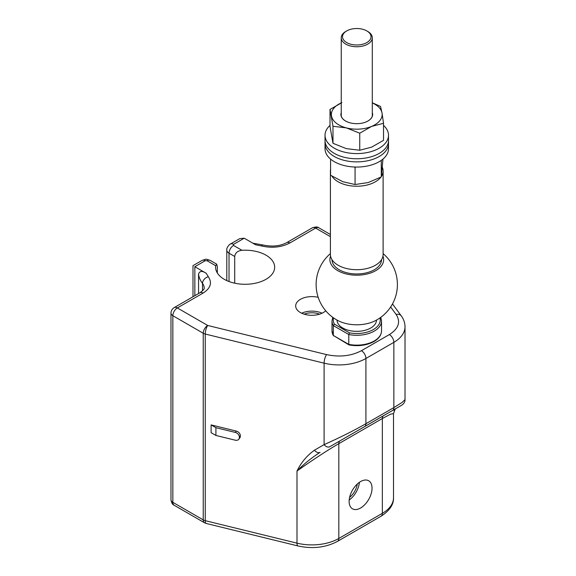 <?xml version="1.0" encoding="UTF-8"?>
<svg xmlns="http://www.w3.org/2000/svg" width="576" height="576" viewBox="0 0 576 576"><rect width="100%" height="100%" fill="white"/><g stroke="black" fill="none" stroke-linecap="round" stroke-linejoin="round"><path stroke-width="0.86" d="M341.244 113.018A15.761 9.101 0 0 0 350.316 122.882A15.761 9.101 0 0 0 366.437 121.766A15.761 9.101 0 0 0 372.29 113.018M341.244 112.601A15.876 9.166 0 0 0 350.266 122.875A15.876 9.166 0 0 0 366.739 121.644A15.876 9.166 0 0 0 372.29 112.601M341.244 102.91A25.394 14.666 0 0 0 331.502 116.006A25.394 14.666 0 0 0 346.363 127.894A25.394 14.666 0 0 0 371.635 126.403L359.741 133.207L346.363 127.894L332.986 126.281L330.012 109.433L341.899 102.629M371.635 126.403A25.394 14.666 0 0 0 382.032 113.026L383.522 123.3L371.635 126.403M372.29 102.758L380.542 106.459L382.032 113.026A25.394 14.666 0 0 0 372.29 102.91M383.522 123.3L383.522 140.335L371.635 147.139L359.741 150.242L346.363 148.63L332.986 143.309L330.012 126.468L330.012 109.433M332.986 143.309L332.986 126.281M359.741 150.242L359.741 133.207M333.54 317.902A23.494 13.565 0 0 0 334.44 324.166L333.324 325.598A24.761 14.299 180 0 1 332.006 320.99L332.006 330.84A24.761 14.299 0 0 0 333.324 335.448L348.977 344.916M380.786 317.34L381.528 320.99A24.761 14.299 180 0 1 348.775 334.519L349.459 332.842A23.494 13.565 0 0 0 379.987 317.902M348.775 344.369L333.324 335.448L333.324 325.598L348.775 334.519L348.775 344.369L349.459 344.765L348.775 344.369A24.761 14.299 0 0 0 374.278 340.949A24.761 14.299 0 0 0 381.528 330.84C381.427 335.038 378.922 338.602 374.011 341.525C366.775 345.406 358.452 346.543 349.056 344.945M330.415 253.62A40.637 40.637 0 0 0 338.227 320.717A27.922 16.121 0 0 0 339.199 321.199A27.922 16.121 0 0 0 375.307 320.717A40.637 40.637 0 0 0 383.112 253.62M330.581 256.176A26.878 15.516 0 0 0 339.862 271.735A26.878 15.516 0 0 0 371.016 272.83A26.878 15.516 0 0 0 382.954 256.176M382.385 167.472A26.352 15.214 180 0 1 383.112 171.022L383.112 254.491A26.352 15.214 180 0 1 368.114 268.222A26.352 15.214 180 0 1 340.193 266.314A26.352 15.214 180 0 1 330.415 254.491L330.415 171.022A26.352 15.214 180 0 1 330.566 169.409M380.909 177.113A26.352 15.214 180 0 1 340.193 182.851A26.352 15.214 180 0 1 331.934 176.105M330.566 172.634A26.352 15.214 180 0 1 330.415 171.022M383.112 171.022A26.352 15.214 180 0 1 381.341 176.508M234.706 283.19L234.706 256.478C235.253 252.871 237.665 250.805 241.949 250.294A29.527 17.042 180 0 1 266.011 255.19A29.527 17.042 180 0 1 274.658 267.242A29.527 17.042 180 0 1 256.428 282.989A29.527 17.042 180 0 1 224.251 279.295A29.527 17.042 180 0 1 215.604 267.242A29.527 17.042 180 0 1 215.719 265.738L216.706 264.154L217.339 266.674L217.339 272.995M360.583 481.572A16.193 9.346 -60 0 1 368.676 480.766A16.193 9.346 -60 0 1 371.16 493.74A16.193 9.346 -60 0 1 360.583 508.01A16.193 9.346 -60 0 1 352.483 508.81A16.193 9.346 -60 0 1 350.006 495.835A16.193 9.346 -60 0 1 360.583 481.572M349.193 499.997A16.193 9.346 120 0 0 359.395 482.321M325.728 310.788A16.193 9.346 180 0 1 300.42 312.566A16.193 9.346 180 0 1 295.675 305.957A16.193 9.346 180 0 1 318.197 297.346M322.07 313.214A16.193 9.346 0 0 0 301.666 313.214M349.61 497.333A13.334 7.697 120 0 0 357.3 484.02M319.558 314.179A13.334 7.697 0 0 0 304.178 314.179M215.914 427.673L211.118 424.908L236.254 431.064L235.26 432.418L215.914 427.673L215.914 435.449L235.26 440.194A4.442 3.341 36.3 0 0 238.838 439.193L239.832 437.846A4.442 3.341 36.3 0 0 240.343 436.212L239.35 437.566A4.442 3.341 36.3 0 1 238.838 439.193M235.26 432.418A4.442 3.341 36.3 0 1 239.35 437.047L239.35 437.566M215.914 435.449L211.118 432.684L211.118 424.908M236.254 431.064A4.442 3.341 36.3 0 1 240.343 435.694L240.343 436.212M395.251 408.931A6.35 5.99 -120 0 1 395.201 408.96L393.509 413.611L390.506 414.202L382.349 418.529L338.818 443.664C328.752 449.424 310.579 461.304 296.993 471.053L296.993 543.154L205.243 520.668A6.35 3.665 180 0 1 203.234 519.89L203.234 333.252A6.35 3.665 -60 0 1 207.72 325.476A6.35 2.023 103.8 0 0 205.243 334.037L205.243 520.668A6.35 2.023 103.8 0 0 206.215 523.462L204.545 522.792A6.35 3.665 -60 0 1 203.234 519.89L172.85 502.344A6.35 3.665 180 0 1 170.986 499.752L170.986 313.121A6.35 3.665 0 0 0 172.85 315.713L203.234 333.252A6.35 3.665 0 0 0 205.243 334.037L324.101 363.168L324.101 444.622L314.417 450.216C306.979 455.544 301.169 462.492 296.993 471.053C303.826 464.069 311.522 457.834 320.069 452.34A6.35 3.974 -120 0 1 314.417 450.216M198.547 293.544L198.547 274.039C199.663 270.9 202.212 270.641 206.186 273.269L194.846 266.724C192.427 265.32 192.427 265.32 194.846 266.724L194.846 295.682M330.415 236.642L315.619 228.096A6.35 3.665 -120 0 0 312.444 227.786C315.626 226.721 317.743 226.721 318.794 227.786A6.35 3.665 120 0 0 315.619 228.096L289.879 242.964A6.35 3.665 -120 0 0 286.704 242.647C280.022 246.154 272.174 246.946 263.153 245.016A6.35 2.11 104.5 0 0 261.562 245.981L255.578 244.757L244.231 238.212L239.746 238.651L230.35 244.08C230.609 243.346 226.152 247.478 226.8 250.092A7.618 4.399 180 0 0 229.032 253.202A6.35 3.665 -60 0 1 233.525 245.426L233.525 244.39A6.35 3.665 -120 0 0 230.35 244.08M326.578 354.607C339.559 357.358 351.18 356.054 361.433 350.698A6.35 3.665 60 0 1 365.918 358.474A38.095 21.996 180 0 1 324.101 363.168A6.35 2.023 103.8 0 1 326.578 354.607L207.72 325.476L177.336 307.937A6.35 3.665 120 0 0 172.85 315.713L172.85 502.344A6.35 3.665 120 0 0 174.161 505.253C172.562 504.742 171.504 502.906 170.986 499.752M390.65 306.986L396.137 314.446A6.35 4.774 -36.3 0 1 401.256 315.871C403.704 319.183 404.957 322.826 405.014 326.794A38.095 21.996 180 0 1 393.854 342.346L365.918 358.474L365.918 423.72C353.628 430.711 339.689 437.681 324.101 444.622A6.35 3.974 -120 0 0 329.753 446.746L395.402 408.823L394.15 410.825M399.355 406.562A6.35 5.99 60 0 1 399.312 406.591L329.753 446.746M364.608 426.629A6.35 3.665 -120 0 0 365.918 423.72L393.854 407.592L402.012 402.502L405.014 399.636L405.014 326.794M399.312 406.591L402.012 405.029C404.165 403.33 405.166 401.537 405.014 399.636M360.446 28.8A14.256 8.23 0 0 0 346.687 30.931A14.256 8.23 0 0 0 343.001 38.887A14.256 8.23 0 0 0 353.088 44.705A14.256 8.23 0 0 0 369.115 40.86A14.256 8.23 0 0 0 366.847 30.931A14.256 8.23 0 0 0 360.446 28.8M366.847 30.931L367.74 31.45A15.523 8.964 180 0 1 372.29 37.786A15.523 8.964 180 0 1 352.757 46.447A15.523 8.964 180 0 1 341.244 37.786A15.523 8.964 180 0 1 345.787 31.45L346.687 30.931M326.83 149.652A31.745 18.331 180 0 1 325.022 143.546A31.745 18.331 0 0 0 334.318 156.506A31.745 18.331 0 0 0 368.914 160.481A31.745 18.331 0 0 0 388.512 143.546A31.745 18.331 180 0 1 362.131 161.611A31.745 18.331 180 0 1 326.83 149.652M326.83 146.542A31.745 18.331 180 0 1 325.022 140.436A31.745 18.331 0 0 0 343.051 156.967A31.745 18.331 0 0 0 388.512 140.436A31.745 18.331 180 0 1 362.131 158.501A31.745 18.331 180 0 1 326.83 146.542M330.012 125.388A31.745 18.331 0 0 0 325.022 135.252L325.022 148.73A31.745 18.331 0 0 0 334.318 161.69A31.745 18.331 0 0 0 368.914 165.665A31.745 18.331 0 0 0 388.512 148.73L388.512 135.252A31.745 18.331 0 0 0 383.522 125.388M325.022 135.252A31.745 18.331 0 0 0 343.051 151.783A31.745 18.331 0 0 0 388.512 135.252M354.341 167.004L355.075 167.486L355.867 167.054M330.566 159.077L330.566 175.219L342.821 181.721L355.075 184.522L355.075 167.486M382.968 159.077L381.276 176.911L368.172 182.57L355.075 184.522M381.276 176.911L381.276 160.38M334.44 324.166L349.459 332.842M376.517 320.076A19.75 11.405 180 0 1 370.728 328.01A19.75 11.405 180 0 1 349.308 330.509A19.75 11.405 180 0 1 337.018 320.076M381.528 259.69A24.761 14.299 180 0 1 367.416 272.578A24.761 14.299 180 0 1 341.186 270.785A24.761 14.299 180 0 1 332.006 259.69M202.068 260.41A6.35 3.665 60 0 1 205.236 260.719L207.036 260.719A6.35 3.665 -60 0 1 210.211 260.41C204.948 258.826 207.31 258.833 202.068 260.41L192.989 265.651L192.989 296.755M234.706 256.478L229.032 253.202L229.032 281.527M239.35 437.047L240.343 435.694M170.986 313.121C171.029 310.802 172.087 308.966 174.161 307.62A6.35 3.665 60 0 1 177.336 307.937L203.083 293.076A6.35 3.665 -120 0 0 199.908 292.759C203.27 290.275 204.689 288.655 204.17 287.892A19.051 10.994 180 0 0 202.514 283.406L202.514 290.837M198.547 274.039A46.67 26.942 0 0 0 202.514 283.406A6.35 4.738 142.3 0 1 208.318 276.725L206.186 273.269M208.318 276.725C212.371 282.794 210.629 288.245 203.083 293.076M289.879 242.964C281.513 247.32 272.074 248.328 261.562 245.981M244.231 238.212L233.525 244.39M233.525 245.426L241.949 250.294M215.719 265.738L207.036 260.719M205.236 260.719L194.846 266.724M392.537 410.501A6.35 3.665 60 0 0 393.854 407.592L393.854 342.346A6.35 3.665 -120 0 0 389.362 334.57L361.433 350.698M337.5 541.368C325.663 547.603 312.487 549.13 297.965 545.947A6.35 2.023 -76.2 0 1 296.993 543.154A38.095 21.996 180 0 0 338.818 538.459L382.349 513.331A6.35 3.665 60 0 1 381.031 516.233L337.5 541.368A6.35 3.665 -120 0 0 338.818 538.459L338.818 443.664A6.35 3.665 60 0 1 340.128 440.755M381.031 516.233C389.614 510.682 393.768 504.526 393.509 497.779A38.095 21.996 0 0 1 382.349 513.331L382.349 418.529A6.35 3.665 60 0 1 383.666 415.627M396.137 314.446C400.896 321.941 398.635 328.651 389.362 334.57M333.425 335.844L332.006 330.84M381.528 320.99L381.528 330.84M332.748 317.34L332.006 320.99M226.8 280.606L226.8 250.092M263.153 245.016L252.864 243.194M199.908 292.759L174.161 307.62M330.415 234.497L318.794 227.786M312.444 227.786L286.704 242.647M216.706 264.154L210.211 260.41M206.215 523.462L297.965 545.947M204.545 522.792L174.161 505.253M401.256 315.871L392.479 303.941M393.509 497.779L393.509 413.611M341.244 116.143L341.244 37.786M372.29 116.143L372.29 37.786"/></g></svg>
